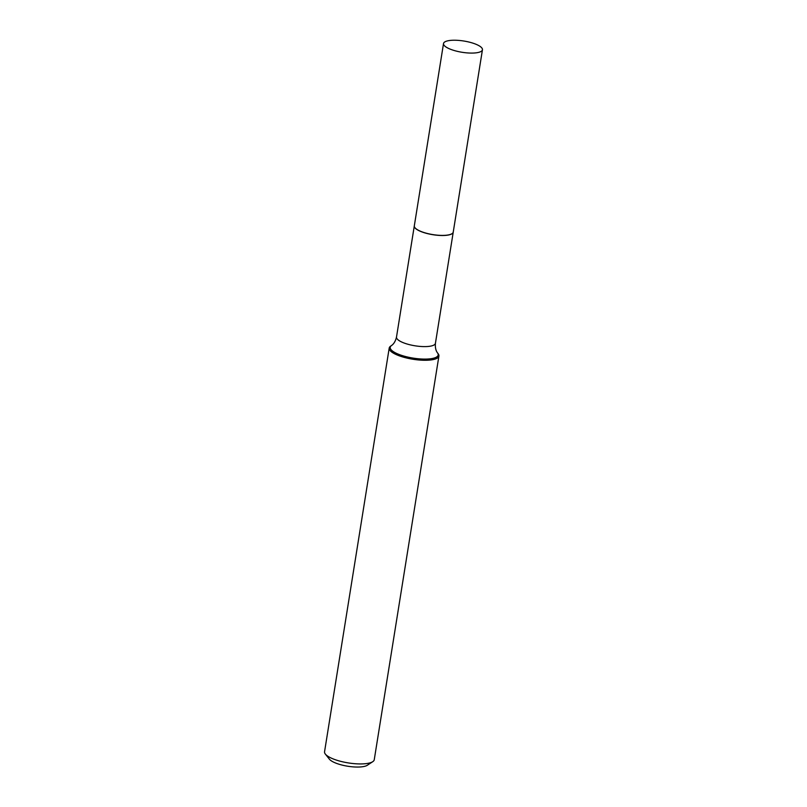 <?xml version="1.0" encoding="UTF-8"?>
<svg xmlns="http://www.w3.org/2000/svg" width="807" height="807" viewBox="0 0 807 807"><rect width="100%" height="100%" fill="white"/><g stroke="black" fill="none" stroke-linecap="round" stroke-linejoin="round"><path stroke-width="1.21" d="M479.408 45.959A19.711 5.699 -170.9 0 1 482.445 49.772A19.711 5.699 -170.9 0 1 468.01 52.959A19.711 5.699 -170.9 0 1 446.553 47.351A19.711 5.699 -170.9 0 1 443.517 43.538A19.711 5.699 -170.9 0 1 457.952 40.35A19.711 5.699 -170.9 0 1 479.408 45.959M482.445 49.772L453.241 232.093A19.711 5.699 -170.9 0 1 438.806 235.281A19.711 5.699 -170.9 0 1 417.35 229.672A19.711 5.699 -170.9 0 1 414.314 225.859L443.517 43.538M453.231 232.144A19.711 5.699 -170.9 0 1 453.231 232.194A19.711 5.699 -170.9 0 1 438.786 235.382A19.711 5.699 -170.9 0 1 417.34 229.773A19.711 5.699 -170.9 0 1 414.294 225.96A19.711 5.699 -170.9 0 1 414.304 225.91M438.917 356.038L374.256 759.71A25.168 7.273 -170.9 0 1 372.753 761.687L367.316 765.258A20.135 5.82 -170.9 0 1 350.783 766.65A20.135 5.82 -170.9 0 1 331.869 761.193A20.135 5.82 -170.9 0 1 329.407 759.185L325.362 754.101A25.168 7.273 -170.9 0 1 324.555 751.741L389.206 348.079A25.168 7.273 -170.9 0 1 390.538 346.213L391.496 345.537A24.291 7.021 -170.9 0 0 393.967 352.034A24.291 7.021 -170.9 0 0 423.635 359.085A24.291 7.021 -170.9 0 0 437.535 352.911L438.231 353.859A25.168 7.273 -170.9 0 1 438.917 356.038A25.168 7.273 -170.9 0 1 420.477 360.114A25.168 7.273 -170.9 0 1 393.09 352.952A25.168 7.273 -170.9 0 1 389.206 348.079M372.753 761.687A25.168 7.273 -170.9 0 1 352.074 763.432A25.168 7.273 -170.9 0 1 328.439 756.613A25.168 7.273 -170.9 0 1 325.362 754.101M453.231 232.194L435.427 343.298A19.711 5.699 -170.9 0 1 420.992 346.485A19.711 5.699 -170.9 0 1 399.536 340.877A19.711 5.699 -170.9 0 1 396.499 337.064C394.895 343.822 391.536 345.446 391.496 345.537M414.294 225.96L396.499 337.064M435.427 343.298C434.842 350.228 437.525 352.81 437.535 352.911"/></g></svg>
